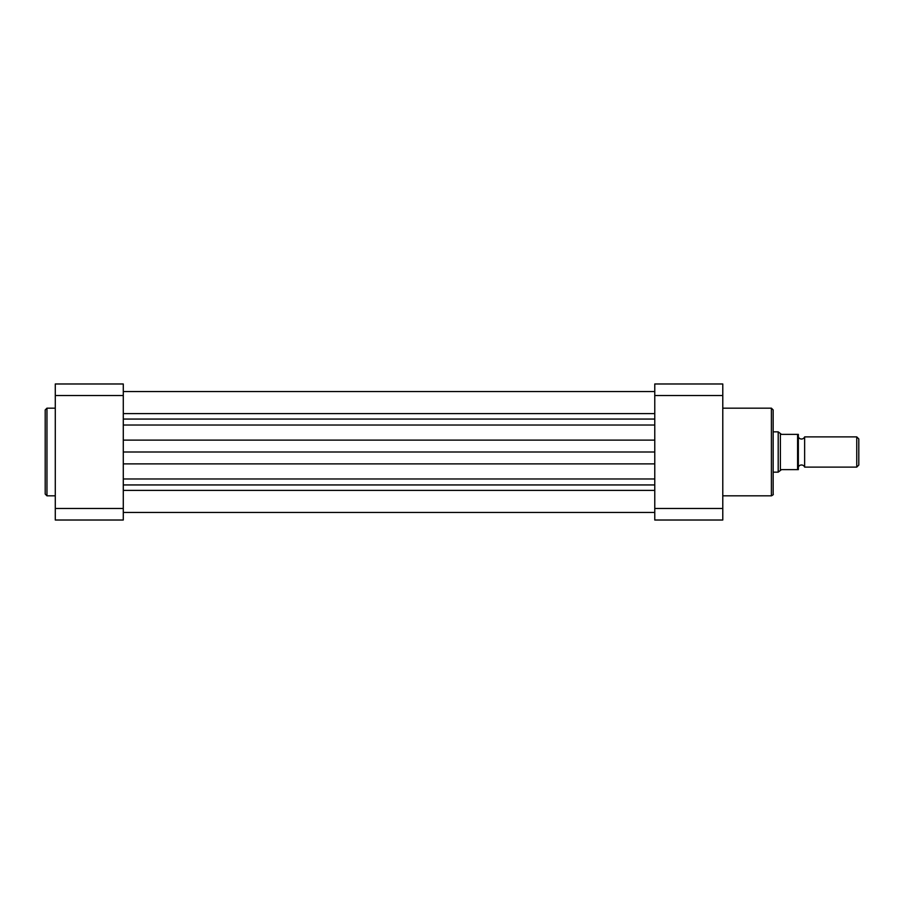 <?xml version="1.0" encoding="UTF-8"?>
<svg xmlns="http://www.w3.org/2000/svg" width="904" height="904" viewBox="0 0 904 904"><rect width="100%" height="100%" fill="white"/><g stroke="black" fill="none" stroke-linecap="round" stroke-linejoin="round"><path stroke-width="1.36" d="M123.283 490.409L654.767 490.409M123.283 413.591L654.767 413.591M123.283 452L654.767 452M45.2 452L45.2 409.93L46.963 408.167L46.963 495.833L45.2 494.07L45.2 452M55.28 508.489L55.28 383.985L123.283 383.985L123.283 520.015L55.28 520.015L55.28 508.489L123.283 508.489M123.283 395.511L55.28 395.511M773.157 409.93L773.157 494.07C773.632 494.431 773.044 495.019 771.394 495.833L771.394 408.167L773.157 409.93M654.767 508.489L654.767 383.985L722.782 383.985L722.782 520.015L654.767 520.015L654.767 508.489L722.782 508.489M722.782 395.511L654.767 395.511M798.345 467.108A3.39 3.39 0 0 1 804.639 467.108L804.639 436.892A3.39 3.39 0 0 1 798.345 436.892M804.639 436.892L856.755 436.892L858.8 438.937L858.8 465.063L856.755 467.108L856.755 436.892M804.639 467.108L856.755 467.108M773.157 431.852L778.197 431.852L778.197 472.148L773.157 472.148M798.345 434.372L797.588 434.372L798.345 434.372L798.345 469.628L797.588 469.628L798.345 469.628M778.197 431.852L781.474 434.372L797.588 434.372L797.588 469.628L781.474 469.628L778.197 472.148M780.389 433.931L780.389 470.069M123.283 425.027L654.767 425.027M123.283 440.124L654.767 440.124M123.283 419.06L654.767 419.06M123.283 484.939L654.767 484.939M123.283 478.973L654.767 478.973M123.283 463.876L654.767 463.876M123.283 391.545L654.767 391.545L123.283 391.545M123.283 512.455L654.767 512.455M55.28 408.167L46.963 408.167M55.28 495.833L46.963 495.833M722.782 408.167L771.394 408.167M722.782 495.833L771.394 495.833"/></g></svg>

